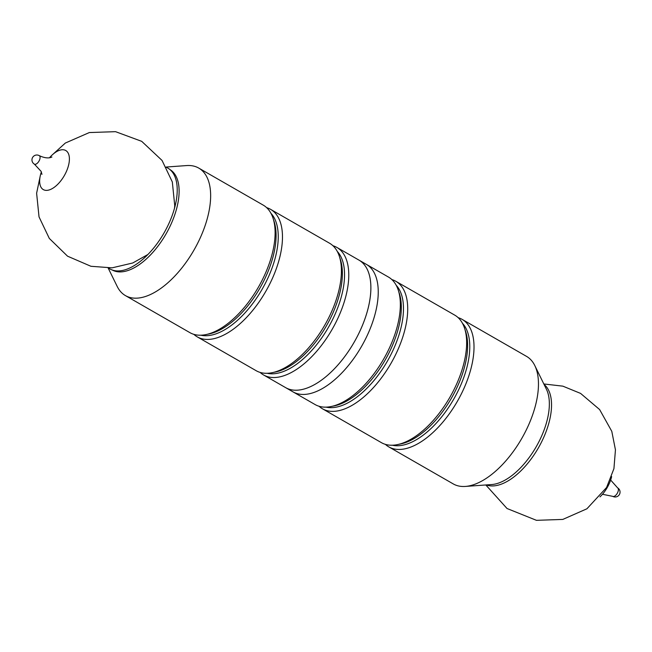 <?xml version="1.0" encoding="UTF-8"?>
<svg xmlns="http://www.w3.org/2000/svg" width="652" height="652" viewBox="0 0 652 652"><rect width="100%" height="100%" fill="white"/><g stroke="black" fill="none" stroke-linecap="round" stroke-linejoin="round"><path stroke-width="0.98" d="M319.081 406.277A73.546 36.732 -60.1 0 0 322.52 408.82A73.546 36.732 -60.1 0 0 391.004 363.343A73.546 36.732 -60.1 0 0 395.788 281.265A73.546 36.732 -60.1 0 0 391.86 279.578M395.788 281.265L454.721 315.12A73.546 36.732 119.9 0 1 456.27 384.851A73.546 36.732 119.9 0 1 381.453 442.675L322.52 408.82M385.381 444.362A73.546 36.732 -60.1 0 0 388.82 446.905A73.546 36.732 -60.1 0 0 457.305 401.428A73.546 36.732 -60.1 0 0 462.089 319.35A73.546 36.732 -60.1 0 0 458.16 317.663M388.82 446.905L453.279 483.931A73.546 36.732 -60.1 0 0 465.357 486.433A73.546 36.732 -60.1 0 0 521.763 438.454A73.546 36.732 -60.1 0 0 534.795 365.552A73.546 36.732 -60.1 0 0 526.547 356.383L462.089 319.35M486.319 484.925A58.142 29.038 -60.1 0 0 538.34 447.973A58.142 29.038 -60.1 0 0 544.053 384.419M599.979 496.881A22.535 11.255 -60.1 0 0 611.641 476.579M336.848 247.41L388.421 277.035A73.546 36.732 119.9 0 1 389.969 346.766A73.546 36.732 119.9 0 1 315.152 404.59L293.05 391.893A73.546 36.732 -60.1 0 0 361.534 346.416A73.546 36.732 -60.1 0 0 366.318 264.337A73.546 36.732 -60.1 0 1 361.534 346.416A73.546 36.732 -60.1 0 1 293.05 391.893L285.682 387.663A73.546 36.732 -60.1 0 0 354.175 342.186A73.546 36.732 -60.1 0 0 358.95 260.107A73.546 36.732 119.9 0 1 357.492 336.065A73.546 36.732 119.9 0 1 292.34 389.969A73.546 36.732 119.9 0 1 285.682 387.663L263.579 374.965A73.546 36.732 -60.1 0 0 270.238 377.272A73.546 36.732 -60.1 0 0 338.404 317.141A73.546 36.732 -60.1 0 0 336.848 247.41A73.546 36.732 -60.1 0 0 332.919 245.722M260.14 372.422A73.546 36.732 -60.1 0 0 263.579 374.965M270.547 209.325L329.48 243.18A73.546 36.732 119.9 0 1 324.704 325.258A73.546 36.732 119.9 0 1 256.212 370.735L197.279 336.88A73.546 36.732 -60.1 0 0 272.104 279.056A73.546 36.732 -60.1 0 0 270.547 209.325A73.546 36.732 -60.1 0 0 266.619 207.638M193.84 334.337A73.546 36.732 -60.1 0 0 197.279 336.88M166.187 167.034L186.643 165.567A73.546 36.732 119.9 0 1 198.721 168.069L263.18 205.095A73.546 36.732 119.9 0 1 261.729 281.053A73.546 36.732 119.9 0 1 196.57 334.957A73.546 36.732 119.9 0 1 189.911 332.65L125.453 295.617A73.546 36.732 119.9 0 1 117.205 286.448L108.167 268.037M198.721 168.069A73.546 36.732 119.9 0 1 197.263 244.027A73.546 36.732 119.9 0 1 132.111 297.923A73.546 36.732 119.9 0 1 125.453 295.617M166.358 167.344A58.142 29.038 119.9 0 1 176.121 180.302A58.142 29.038 119.9 0 1 164.027 232.96A58.142 29.038 119.9 0 1 124.638 269.936A58.142 29.038 119.9 0 1 115.143 270.735A58.142 29.038 119.9 0 1 108.525 268.029M49.528 157.719A22.535 11.255 119.9 0 1 69.21 161.875A22.535 11.255 119.9 0 1 45.347 190.302A22.535 11.255 119.9 0 1 41.353 171.957M465.023 329.765A71.101 35.51 119.9 0 1 451.486 398.079A71.101 35.51 119.9 0 1 399.293 444.199M392.431 445.234A71.101 35.51 -60.1 0 0 459.758 387.386A71.101 35.51 -60.1 0 0 462.464 323.319M465.357 486.433L491.787 484.534A57.922 28.932 -60.1 0 0 536.205 446.75A57.922 28.932 -60.1 0 0 546.466 389.342L534.795 365.552M602.472 494.281L612.709 496.343A4.906 2.445 -60.1 0 0 617.697 492.488A4.906 2.445 -60.1 0 0 617.591 487.843L610.647 480.043M326.13 407.15A71.101 35.51 -60.1 0 0 393.458 349.301A71.101 35.51 -60.1 0 0 396.163 285.234M398.722 291.68A71.101 35.51 119.9 0 1 385.177 359.994A71.101 35.51 119.9 0 1 332.993 406.106M267.198 373.294A71.101 35.51 -60.1 0 0 328.404 327.377A71.101 35.51 -60.1 0 0 337.231 251.379M339.79 257.825A71.101 35.51 119.9 0 1 332.365 314.207A71.101 35.51 119.9 0 1 274.052 372.259M200.897 335.209A71.101 35.51 -60.1 0 0 262.104 289.292A71.101 35.51 -60.1 0 0 270.93 213.294M273.49 219.74A71.101 35.51 119.9 0 1 266.065 276.122A71.101 35.51 119.9 0 1 207.752 334.174M169.911 169.544A57.922 28.932 119.9 0 1 168.485 229.447A57.922 28.932 119.9 0 1 117.27 271.705A57.922 28.932 119.9 0 1 112.217 269.993M51.907 157.026L50.611 157.491C50.995 157.279 47.319 159.39 39.291 155.657A4.906 2.445 119.9 0 1 39.397 160.302A4.906 2.445 119.9 0 1 34.849 164.312A4.906 2.445 119.9 0 1 34.409 164.157L41.117 171.386L41.948 174.361M543.833 383.963L562.855 386.155L580.59 393.409L599.62 409.554L611.788 431.322L615.447 449.856L613.931 468.641L606.58 487.492L586.914 508.788L562.815 519.416L536.449 520.329L507.036 508.511L485.813 484.966M612.709 496.343A4.906 4.906 0 0 0 619.4 494.534A4.906 4.906 0 0 0 617.591 487.843M174.516 208.192L174.744 205.641L172.324 181.957L162.046 160.441L141.712 141.345L115.551 131.671L89.34 132.552L65.339 143.041L52.021 155.119M40.359 175.421L36.618 193.22L39.03 216.904L49.307 238.42L67.555 256.187L90.946 266.285L112.095 267.842L132.731 262.992L147.914 254.492M39.291 155.657A4.906 4.906 0 0 0 32.6 157.466A4.906 4.906 0 0 0 34.409 164.157"/></g></svg>

